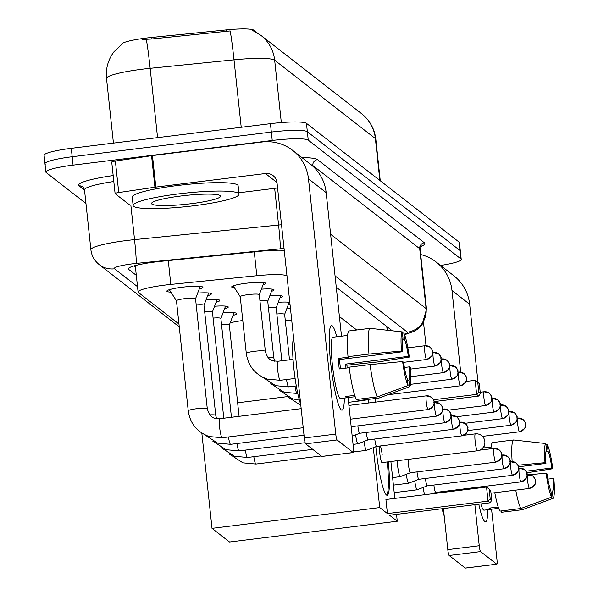 <?xml version="1.0" encoding="UTF-8"?>
<svg xmlns="http://www.w3.org/2000/svg" width="598" height="598" viewBox="0 0 598 598"><rect width="100%" height="100%" fill="white"/><g stroke="black" fill="none" stroke-linecap="round" stroke-linejoin="round"><path stroke-width="0.9" d="M286.726 308.882A17.043 2.168 -6.1 0 1 290.486 308.673M278.272 302.304A17.043 2.168 -6.1 0 1 289.821 302.424M289.978 303.904A17.043 2.168 -6.1 0 1 288.378 304.502M269.825 295.733A17.043 2.168 -6.1 0 1 282.48 296.481A17.043 2.168 -6.1 0 1 279.931 297.924M261.378 289.163A17.043 2.168 -6.1 0 1 274.034 289.91A17.043 2.168 -6.1 0 1 271.485 291.353M234.491 287.832A17.043 2.168 -6.1 0 1 231.695 286.958A17.043 2.168 -6.1 0 1 246.197 283.25A17.043 2.168 -6.1 0 1 265.587 283.332A17.043 2.168 -6.1 0 1 263.03 284.783M223.024 312.814A18.127 2.302 -6.1 0 1 236.696 313.599A18.127 2.302 -6.1 0 1 232.966 315.43M214.57 306.243A18.127 2.302 -6.1 0 1 228.249 307.021A18.127 2.302 -6.1 0 1 224.519 308.86M206.123 299.673A18.127 2.302 -6.1 0 1 219.802 300.45A18.127 2.302 -6.1 0 1 216.072 302.289M197.676 293.095A18.127 2.302 -6.1 0 1 211.356 293.88A18.127 2.302 -6.1 0 1 207.618 295.711M170.893 292.16A18.127 2.302 -6.1 0 1 166.857 291.159A18.127 2.302 -6.1 0 1 182.285 287.212A18.127 2.302 -6.1 0 1 202.909 287.302A18.127 2.302 -6.1 0 1 199.171 289.14M286.973 275.79A31.956 4.059 173.9 0 0 256.819 275.715L170.811 284.424A31.956 4.059 173.9 0 0 165.287 285.044A31.956 4.059 173.9 0 0 138.086 291.996A31.956 4.059 173.9 0 0 138.415 292.497L178.959 324.041M257.05 32.718L253.754 30.162A28.756 3.655 173.9 0 0 226.313 29.9L151.062 37.517A28.756 3.655 173.9 0 0 146.084 38.078A28.756 3.655 173.9 0 0 121.611 44.274M356.707 329.999L339.402 316.536M281.322 122.56L274.661 60.211A37.278 36.657 -52.1 0 0 260.863 35.334L361.588 113.695A37.278 36.657 127.9 0 1 375.38 138.579L274.661 60.211A42.608 5.412 173.9 0 0 234.005 59.83A37.278 1.615 -95.8 0 0 230.148 30.932L151.227 39.042L142.032 39.483M85.955 203.507L46.218 172.583A31.956 4.059 -6.1 0 1 45.889 172.089A31.956 4.059 -6.1 0 1 73.083 165.13L272.232 140.478A31.956 4.059 -6.1 0 1 308.247 140.141L460.894 258.904L459.997 250.502A31.956 4.059 -6.1 0 1 460.325 250.996A31.956 4.059 -6.1 0 0 459.997 250.502L307.35 131.739L459.997 250.502L459.1 242.1A31.956 4.059 -6.1 0 1 459.428 242.594L461.222 259.405A31.956 4.059 -6.1 0 1 440.577 265.452M272.232 140.478L271.335 132.068A31.956 4.059 -6.1 0 1 307.35 131.739A31.956 4.059 -6.1 0 0 271.335 132.068L72.186 156.728L271.335 132.068L270.438 123.666A31.956 4.059 -6.1 0 1 306.453 123.33L459.1 242.1M45.321 164.181A31.956 4.059 -6.1 0 1 44.992 163.68A31.956 4.059 -6.1 0 1 72.186 156.728A31.956 4.059 -6.1 0 0 44.992 163.68L44.095 155.278A31.956 4.059 -6.1 0 1 71.289 148.326L270.438 123.666M284.252 250.353A31.956 4.059 173.9 0 0 259.966 251.302L161.064 261.319A31.956 4.059 173.9 0 0 155.532 261.939A31.956 4.059 173.9 0 0 128.338 268.891A31.956 4.059 173.9 0 0 128.667 269.392L136.307 275.342M460.894 258.904A31.956 4.059 -6.1 0 1 461.222 259.405M392.251 330.791L336.27 287.242M135.41 266.932L134.072 265.893M388.08 327.547A31.956 4.059 -6.1 0 1 387.175 327.801M193.7 205.772A53.252 6.765 -6.1 0 1 133.122 205.503A53.252 6.765 -6.1 0 1 178.451 193.909A53.252 6.765 -6.1 0 1 239.028 194.178A53.252 6.765 -6.1 0 1 193.7 205.772M133.122 205.503L132.225 197.093A53.252 6.765 -6.1 0 1 177.554 185.507A53.252 6.765 -6.1 0 1 238.131 185.776L239.028 194.178M181.104 195.972A34.721 4.41 -6.1 0 1 220.258 195.621A34.721 4.41 -6.1 0 1 191.046 203.709A34.721 4.41 -6.1 0 1 151.772 202.939A34.721 4.41 -6.1 0 1 181.104 195.972M341.271 409.892A42.608 5.517 -97.1 0 1 340.643 409.211A42.608 5.517 -97.1 0 1 331.307 368.555A42.608 5.517 -97.1 0 1 330.447 326.844A42.608 5.517 -97.1 0 1 332.294 325.858A42.608 5.517 -97.1 0 1 336.756 336.756A42.608 5.517 -97.1 0 0 332.294 325.858A42.608 5.517 -97.1 0 0 331.546 325.596A42.608 5.517 -97.1 0 0 330.986 365.834A42.608 5.517 -97.1 0 0 341.271 409.892A42.608 5.517 -97.1 0 0 344.351 398.059A42.608 5.517 -97.1 0 1 342.019 410.153A42.608 5.517 -97.1 0 1 341.271 409.892M133.062 204.935A5.322 0.68 173.9 0 1 129.415 204.77L115.16 193.677A5.322 0.68 173.9 0 1 115.1 193.595L111.736 162.08A5.322 0.68 -6.1 0 1 115.369 161.041L151.563 155.704A5.322 0.68 -6.1 0 1 152.46 155.577L262.051 142.01A42.608 41.897 127.9 0 1 292.706 150.404A42.608 41.897 127.9 0 1 308.471 178.839L335.747 434.103A5.322 0.688 82.9 0 0 337.078 439.949L305.63 443.843A5.322 0.688 -97.1 0 1 304.307 437.998L277.024 182.734A10.652 10.472 -52.1 0 0 265.422 173.525L155.824 187.092A5.322 0.68 173.9 0 0 154.927 187.219L118.74 192.556A5.322 0.68 173.9 0 0 115.1 193.595M292.706 150.404L310.399 164.166A42.608 41.897 127.9 0 1 326.157 192.601L341.503 336.196M321.971 456.401A5.322 0.688 -97.1 0 1 321.888 456.453A5.322 0.688 -97.1 0 1 321.791 456.424L353.239 452.529L337.078 439.949M353.239 452.529A5.322 0.688 82.9 0 0 353.328 452.559A5.322 0.688 82.9 0 0 353.44 447.872L348.066 397.573M321.791 456.424L305.63 443.843M277.584 187.974L238.879 192.765M408.06 385.516L407.373 379.057A21.304 2.758 -97.1 0 1 403.568 362.261L402.626 361.536A27.695 3.588 -97.1 0 0 408.06 385.516L377.413 396.878L356.453 399.471A35.147 4.552 -97.1 0 1 349.142 367.179L370.102 364.586L402.626 361.536M402.447 351.759L401.505 351.026L368.981 354.076L348.014 356.677A35.147 4.552 -97.1 0 1 349.127 330.941L370.087 328.339L402.334 331.912L403.022 338.371A21.304 2.758 -97.1 0 0 402.447 351.759L339.559 359.548A21.304 2.758 82.9 0 0 340.509 368.809M355.182 396.691L347.042 397.692A30.887 3.999 -97.1 0 1 346.862 397.752A30.887 3.999 -97.1 0 1 346.324 397.558A30.887 3.999 -97.1 0 1 345.517 396.511L354.719 395.368M346.862 397.752L340.576 398.53A30.887 3.999 -97.1 0 1 340.038 398.335A30.887 3.999 -97.1 0 1 332.578 366.395A30.887 3.999 -97.1 0 1 332.989 337.22L339.275 336.442A30.887 3.999 -97.1 0 1 339.455 336.45M347.206 367.979A30.887 3.999 -97.1 0 0 346.862 365.229L378.93 361.82L409.286 357.081L408.352 356.356L345.465 364.137A21.304 2.758 82.9 0 1 345.973 368.129M348.014 356.677L348.634 357.156L338.154 358.456A30.887 3.999 -97.1 0 0 339.275 368.959L349.21 367.725M357.828 399.3L357.978 400.653L378.938 398.059L409.585 386.704L408.897 380.246L407.515 380.418M368.981 354.076A35.147 4.552 -97.1 0 1 370.087 328.339M385.127 395.771L378.968 398.051A35.147 4.552 -97.1 0 1 378.938 398.059M401.505 351.026A27.695 3.588 -97.1 0 1 402.334 331.912M402.514 339.814L404.547 339.559L403.859 333.101L402.439 332.944M403.859 333.101A27.695 3.588 -97.1 0 1 409.286 357.081M404.39 367.486L409.473 366.858L410.407 367.591A27.695 3.588 -97.1 0 1 409.585 386.704M404.547 339.559A21.304 2.758 -97.1 0 1 408.352 356.356M409.473 366.858A21.304 2.758 -97.1 0 1 408.897 380.246M300.704 404.315A36.216 4.687 -97.1 0 1 293.865 368.51A36.216 4.687 -97.1 0 1 293.603 337.825M339.275 336.442A30.887 3.999 -97.1 0 0 339.103 336.495L347.595 335.441M377.413 396.878A35.147 4.552 -97.1 0 1 370.102 364.586M347.042 397.692L346.892 396.339M339.559 359.548L338.154 358.456M346.862 365.229L345.465 364.137M230.223 322.696A58.582 7.445 -6.1 0 1 242.773 320.453M388.304 461.82A41.539 5.375 -97.1 0 1 387.138 495.234A41.539 5.375 -97.1 0 1 386.413 494.98A41.539 5.375 -97.1 0 1 375.813 446.728M389.56 515.244L490.181 502.791L488.043 501.124L387.422 513.585L379.723 507.59L212.021 528.355L229.557 542.005L397.259 521.239L389.56 515.244M490.181 502.791L491.743 500.19L490.218 499.001L488.043 501.124L486.54 487.049L385.919 499.509L387.422 513.585M397.259 521.239L396.526 514.385M394.815 498.403L390.875 461.507M375.125 398.53L375.514 402.133M368.159 399.397L368.54 402.992M373.316 447.693L379.723 507.59M201.84 433.087L212.021 528.355M287.376 396.624L237.638 402.783M490.218 499.001L489.164 489.127L486.54 487.049L489.164 489.127M491.743 500.19L490.689 490.315M466.006 381.449L475.133 380.321L479.282 383.587L480.336 393.462L478.774 396.055L434.081 401.594M433.505 399.741L476.636 394.396L475.133 380.321L479.282 383.587M477.757 382.399L478.811 392.273L480.336 393.462M478.774 396.055L476.636 394.396L478.811 392.273M382.204 455.093A8.522 1.106 82.9 0 0 380.276 445.966M379.678 446.041A8.522 1.106 82.9 0 0 379.767 453.194A8.522 1.106 82.9 0 0 382.032 462.598L477.413 450.787A8.522 1.106 -97.1 0 1 477.264 450.735A8.522 1.106 -97.1 0 1 475.148 441.384A8.522 1.106 -97.1 0 1 475.32 433.879A8.522 8.522 0 0 1 484.582 444.598A8.522 8.522 0 0 1 477.413 450.787M387.257 461.955A41.539 5.375 -97.1 0 1 386.592 495.099M195.524 298.798A9.583 1.218 173.9 0 0 195.539 298.716A9.583 1.218 173.9 0 0 184.633 298.671A9.583 1.218 173.9 0 0 176.47 300.757A9.583 1.218 173.9 0 0 176.5 300.831M203.97 305.369A9.583 1.218 173.9 0 0 203.985 305.286A9.583 1.218 173.9 0 0 196.196 304.92M357.866 425.888A6.922 0.897 82.9 0 0 359.555 433.236A6.922 0.897 82.9 0 0 359.675 433.281A6.922 0.897 82.9 0 0 359.704 433.273A6.922 0.897 82.9 0 0 359.787 433.206M212.417 311.939A9.583 1.218 173.9 0 0 212.432 311.864A9.583 1.218 173.9 0 0 204.643 311.491M355.616 434.858A9.583 1.241 82.9 0 0 357.806 443.738A9.583 1.241 82.9 0 0 357.97 443.791A9.583 1.241 82.9 0 0 358.015 443.783L368.144 439.851A6.922 0.897 82.9 0 0 368.159 439.844A6.922 0.897 82.9 0 0 368.233 439.784M366.312 432.459A6.922 0.897 82.9 0 0 368.002 439.814A6.922 0.897 82.9 0 0 368.129 439.851L453.441 429.289A6.922 0.897 82.9 0 0 453.553 429.215M220.871 318.517A9.583 1.218 173.9 0 0 220.879 318.435A9.583 1.218 173.9 0 0 213.097 318.069M364.062 441.436A9.583 1.241 82.9 0 0 366.253 450.309A9.583 1.241 82.9 0 0 366.417 450.369A9.583 1.241 82.9 0 0 366.462 450.354L376.591 446.422A6.922 0.897 82.9 0 0 376.68 446.355M374.759 439.029A6.922 0.897 82.9 0 0 376.456 446.385A6.922 0.897 82.9 0 0 376.576 446.429A6.922 0.897 82.9 0 0 376.605 446.422M229.318 325.088A9.583 1.218 173.9 0 0 229.326 325.006A9.583 1.218 173.9 0 0 221.544 324.639M397.334 460.707A9.583 1.241 82.9 0 0 397.663 466.081A9.583 1.241 82.9 0 0 400.047 476.599A9.583 1.241 82.9 0 0 400.212 476.658A9.583 1.241 82.9 0 0 400.256 476.651L410.385 472.719A6.922 0.897 82.9 0 0 410.392 472.712A6.922 0.897 82.9 0 0 410.475 472.644M408.434 459.331A6.922 0.897 82.9 0 0 408.524 465.08A6.922 0.897 82.9 0 0 410.243 472.674A6.922 0.897 82.9 0 0 410.37 472.719L495.682 462.157A6.922 0.897 82.9 0 0 495.794 462.082M406.304 474.296A9.583 1.241 82.9 0 0 408.494 483.177A9.583 1.241 82.9 0 0 408.658 483.229A9.583 1.241 82.9 0 0 408.703 483.221L418.832 479.29A6.922 0.897 82.9 0 0 418.847 479.282A6.922 0.897 82.9 0 0 418.921 479.222M417 471.897A6.922 0.897 82.9 0 0 418.697 479.252A6.922 0.897 82.9 0 0 418.817 479.29L504.136 468.727A6.922 0.897 82.9 0 0 504.241 468.653M414.758 480.874A9.583 1.241 82.9 0 0 416.941 489.747A9.583 1.241 82.9 0 0 417.112 489.807A9.583 1.241 82.9 0 0 417.15 489.792L427.278 485.86A6.922 0.897 82.9 0 0 427.293 485.86A6.922 0.897 82.9 0 0 427.368 485.793M425.447 478.467A6.922 0.897 82.9 0 0 427.144 485.823A6.922 0.897 82.9 0 0 427.264 485.868L512.583 475.298A6.922 0.897 82.9 0 0 512.695 475.223M433.894 485.045A6.922 0.897 82.9 0 0 435.591 492.393A6.922 0.897 82.9 0 0 435.71 492.438A6.922 0.897 82.9 0 0 435.74 492.431A6.922 0.897 82.9 0 0 435.822 492.363M423.205 487.445A9.583 1.241 82.9 0 0 424.632 494.718M442.348 491.616A6.922 0.897 82.9 0 0 442.453 492.505M259.285 294.709A9.583 1.218 173.9 0 0 259.293 294.635A9.583 1.218 173.9 0 0 248.387 294.582A9.583 1.218 173.9 0 0 240.232 296.668A9.583 1.218 173.9 0 0 240.254 296.743M267.732 301.287A9.583 1.218 173.9 0 0 267.74 301.205A9.583 1.218 173.9 0 0 259.958 300.839M276.179 307.858A9.583 1.218 173.9 0 0 276.186 307.776A9.583 1.218 173.9 0 0 268.405 307.409M284.626 314.428A9.583 1.218 173.9 0 0 284.641 314.354A9.583 1.218 173.9 0 0 276.852 313.98M364.488 399.853A9.583 1.241 82.9 0 0 364.773 400.226A9.583 1.241 82.9 0 0 364.944 400.286A9.583 1.241 82.9 0 0 364.982 400.279L366.836 399.561M291.742 320.453A9.583 1.218 173.9 0 0 285.298 320.558M484.769 521.538A42.608 5.517 -97.1 0 1 484.141 520.858A42.608 5.517 -97.1 0 1 478.774 504.196A42.608 5.517 -97.1 0 0 484.769 521.538A42.608 5.517 -97.1 0 0 487.848 509.705A42.608 5.517 -97.1 0 1 485.516 521.8A42.608 5.517 -97.1 0 1 484.769 521.538M420.693 254.539A42.608 41.897 127.9 0 1 436.204 262.051A42.608 41.897 127.9 0 1 451.968 290.486L460.692 372.083M436.204 262.051L453.897 275.813A42.608 41.897 127.9 0 1 469.654 304.247L478.026 382.585M474.857 504.682L479.245 545.75A5.322 0.688 82.9 0 0 480.575 551.595L449.128 555.49A5.322 0.688 -97.1 0 1 447.805 549.644L443.417 508.577M465.468 568.048A5.322 0.688 -97.1 0 1 465.386 568.1A5.322 0.688 -97.1 0 1 465.289 568.07L496.736 564.176L480.575 551.595M496.736 564.176A5.322 0.688 82.9 0 0 496.826 564.206A5.322 0.688 82.9 0 0 496.938 559.511L491.563 509.212M483.76 436.226L484.014 438.573M484.634 444.389L485 447.842M465.289 568.07L449.128 555.49M426.008 345.704L423.548 322.711M551.558 497.162L550.87 490.704A21.304 2.758 -97.1 0 1 547.065 473.908L546.124 473.182A27.695 3.588 -97.1 0 0 551.558 497.162L520.91 508.517L499.95 511.118A35.147 4.552 -97.1 0 1 494.793 492.745M518.459 466.806L545.944 463.405A21.304 2.758 -97.1 0 1 546.52 450.017L545.832 443.559L513.585 439.986L492.625 442.587A35.147 4.552 -97.1 0 0 490.943 448.792M498.68 508.337L490.539 509.339A30.887 3.999 -97.1 0 1 490.36 509.391A30.887 3.999 -97.1 0 1 489.822 509.204A30.887 3.999 -97.1 0 1 489.015 508.158L498.216 507.014M490.36 509.391L484.074 510.176A30.887 3.999 -97.1 0 1 483.535 509.982A30.887 3.999 -97.1 0 1 480.814 503.95M501.326 510.946L501.475 512.299L522.435 509.705L553.083 498.351L552.395 491.892L551.012 492.064M512.15 461.521A35.147 4.552 -97.1 0 1 513.585 439.986M528.625 507.418L522.465 509.698A35.147 4.552 -97.1 0 1 522.435 509.705M545.944 463.405L545.002 462.673L517.868 465.222M545.002 462.673A27.695 3.588 -97.1 0 1 545.832 443.559M546.011 451.46L548.045 451.206L547.357 444.748L545.937 444.583M547.357 444.748A27.695 3.588 -97.1 0 1 552.784 468.727L551.849 468.002L525.963 471.202M526.741 472.794L552.784 468.727M547.888 479.133L552.971 478.505L553.905 479.237A27.695 3.588 -97.1 0 1 553.083 498.351M548.045 451.206A21.304 2.758 -97.1 0 1 551.849 468.002M552.971 478.505A21.304 2.758 -97.1 0 1 552.395 491.892M444.202 515.962A36.216 4.687 -97.1 0 1 442.086 508.741M482.952 448.096A30.887 3.999 -97.1 0 0 482.773 448.089A30.887 3.999 -97.1 0 0 482.601 448.134L491.093 447.087M520.91 508.517A35.147 4.552 -97.1 0 1 515.753 490.143M529.626 474.722L546.124 473.182M490.539 509.339L490.39 507.986M168.27 260.586L170.811 284.424M151.062 37.517L151.227 39.042M253.754 30.162L253.844 31.014M226.313 29.9L226.478 31.425M254.27 251.878L256.819 275.715M386.764 326.523L387.16 330.223M241.218 127.284L234.005 59.83L150.158 68.322A42.608 5.412 173.9 0 0 142.78 69.144A42.608 5.412 173.9 0 0 106.519 78.42L113.433 143.109M146.278 39.333A37.278 1.615 -95.8 0 1 150.158 68.322L157.566 137.645M361.588 113.695L364.189 115.915C370.857 122.291 374.729 130.065 375.821 139.237A42.608 5.412 173.9 0 0 375.38 138.579L379.857 180.439M71.289 148.326L73.083 165.13M306.453 123.33L308.247 140.141M128.555 268.338L128.667 269.392M284.05 248.484A21.304 2.706 173.9 0 0 280.193 248.835L136.142 263.419A21.304 2.706 173.9 0 0 132.457 263.83A21.304 2.706 173.9 0 0 114.539 268.801L137.518 286.681M114.539 268.801A21.304 20.945 -52.1 0 1 99.216 264.608C94.335 260.616 91.561 255.66 90.896 249.725A42.608 5.412 -6.1 0 1 127.157 240.448A42.608 5.412 -6.1 0 1 134.535 239.619L130.835 204.994M84.527 190.104L79.13 185.903A5.322 5.24 127.9 0 1 82.965 186.957L84.497 189.843A42.608 5.412 173.9 0 1 113.814 181.508M79.13 185.903A47.93 6.092 -6.1 0 1 113.179 175.558M301.923 157.573A47.93 6.092 -6.1 0 1 317.516 159.636L424.378 242.781A47.93 6.092 -6.1 0 1 420.783 246.526M136.142 263.419A21.304 0.919 -95.8 0 0 134.535 239.619L278.586 225.035L274.661 188.333M280.193 248.835A21.304 0.919 -95.8 0 0 278.586 225.035A42.608 5.412 -6.1 0 1 281.516 224.751M312.918 166.296L312.836 165.541A42.608 5.412 173.9 0 0 311.207 164.816M330.612 234.267L426.097 308.561L419.699 248.678L312.836 165.541A5.322 5.24 127.9 0 1 317.516 159.636M404.412 334.304A21.304 2.706 173.9 0 0 407.38 332.167A21.304 20.945 -52.1 0 0 426.097 308.561A42.608 5.412 -6.1 0 1 426.531 309.226L420.132 249.344A42.608 5.412 173.9 0 0 419.699 248.678A5.322 5.24 127.9 0 1 424.378 242.781M407.38 332.167L335.059 275.895M326.157 192.601L308.471 178.839M277.001 182.532L265.422 173.525M152.46 155.577L155.824 187.092M304.307 437.998L335.747 434.103M154.927 187.219L151.563 155.704M115.369 161.041L118.74 192.556M427.981 409.525A6.922 6.81 127.9 0 0 434.058 401.856A6.922 6.81 -52.1 0 0 426.516 395.869A6.922 0.897 82.9 0 0 426.396 395.831A6.922 0.897 82.9 0 0 426.307 402.372A6.922 0.897 82.9 0 0 427.981 409.525A6.922 0.897 82.9 0 0 428.101 409.57A6.922 0.897 82.9 0 0 428.213 409.495M219.885 418.735A9.583 1.241 82.9 0 0 219.795 418.727L214.981 418.286C211.602 417.823 209.038 414.661 207.297 408.808A9.583 1.218 173.9 0 0 207.095 408.591A9.583 1.218 173.9 0 0 196.398 408.755A9.583 1.218 173.9 0 0 188.235 410.848L176.47 300.757M301.168 408.651L219.795 418.727A9.583 1.241 82.9 0 0 219.675 427.779A9.583 1.241 82.9 0 0 221.985 437.691A9.583 1.241 82.9 0 0 222.067 437.743A9.583 1.241 82.9 0 0 222.157 437.751L303.208 427.72M436.428 416.103A6.922 6.81 127.9 0 0 442.513 408.427A6.922 6.81 -52.1 0 0 434.97 402.447A6.922 0.897 82.9 0 0 434.843 402.402A6.922 0.897 82.9 0 0 434.753 408.942A6.922 0.897 82.9 0 0 436.428 416.103A6.922 0.897 82.9 0 0 436.547 416.141A6.922 0.897 82.9 0 0 436.66 416.066M228.466 436.974A9.583 1.241 82.9 0 0 230.432 444.269A9.583 1.241 82.9 0 0 230.522 444.314A9.583 1.241 82.9 0 0 230.604 444.329L304.008 435.239M216.611 418.675L215.751 415.378A9.583 1.218 173.9 0 0 215.542 415.169A9.583 1.218 173.9 0 0 209.876 414.885M444.875 422.674A6.922 6.81 127.9 0 0 450.959 415.005A6.922 6.81 -52.1 0 0 443.417 409.017A6.922 0.897 82.9 0 0 443.297 408.972A6.922 0.897 82.9 0 0 443.2 415.513A6.922 0.897 82.9 0 0 444.875 422.674A6.922 0.897 82.9 0 0 444.994 422.719A6.922 0.897 82.9 0 0 445.106 422.644M236.92 443.544A9.583 1.241 82.9 0 0 238.886 450.84A9.583 1.241 82.9 0 0 238.968 450.892A9.583 1.241 82.9 0 0 239.051 450.899L305.137 442.714M451.864 415.588A6.922 0.897 82.9 0 0 451.744 415.55A6.922 0.897 82.9 0 0 451.654 422.091A6.922 0.897 82.9 0 0 453.321 429.244A6.922 0.897 82.9 0 0 453.441 429.289C463.48 423.683 458.075 422.622 459.458 421.493C459.892 421.007 459.025 419.497 456.842 416.955A6.922 6.81 -52.1 0 0 451.864 415.588M453.321 429.244A6.922 6.81 127.9 0 0 459.406 421.575A6.922 6.81 -52.1 0 0 456.842 416.955L451.064 415.632M245.367 450.115A9.583 1.241 82.9 0 0 247.333 457.41A9.583 1.241 82.9 0 0 247.415 457.463A9.583 1.241 82.9 0 0 247.497 457.47L312.761 449.39M461.768 435.822A6.922 6.81 127.9 0 0 467.853 428.146A6.922 6.81 -52.1 0 0 460.31 422.166A6.922 0.897 82.9 0 0 460.191 422.121A6.922 0.897 82.9 0 0 460.101 428.661A6.922 0.897 82.9 0 0 461.768 435.822A6.922 0.897 82.9 0 0 461.895 435.86A6.922 0.897 82.9 0 0 462 435.785M253.814 456.693A9.583 1.241 82.9 0 0 255.78 463.988A9.583 1.241 82.9 0 0 255.862 464.033A9.583 1.241 82.9 0 0 255.944 464.048L321.208 455.968M494.105 448.455A6.922 0.897 82.9 0 0 493.985 448.41A6.922 0.897 82.9 0 0 493.896 454.951A6.922 0.897 82.9 0 0 495.563 462.112A6.922 0.897 82.9 0 0 495.682 462.157C505.721 456.551 500.317 455.482 501.7 454.36C502.133 453.875 501.266 452.357 499.083 449.823A6.922 6.81 -52.1 0 0 494.105 448.455M495.563 462.112A6.922 6.81 127.9 0 0 501.647 454.443A6.922 6.81 -52.1 0 0 499.083 449.823L493.985 448.41L479.671 450.182M502.552 455.026A6.922 0.897 82.9 0 0 502.432 454.988A6.922 0.897 82.9 0 0 502.342 461.529A6.922 0.897 82.9 0 0 504.009 468.683A6.922 0.897 82.9 0 0 504.136 468.727C514.168 463.121 508.771 462.06 510.146 460.931C510.587 460.445 509.713 458.935 507.538 456.394A6.922 6.81 -52.1 0 0 502.552 455.026M504.009 468.683A6.922 6.81 127.9 0 0 510.094 461.013A6.922 6.81 -52.1 0 0 507.538 456.394L501.752 455.071M510.998 461.604A6.922 0.897 82.9 0 0 510.879 461.559A6.922 0.897 82.9 0 0 510.789 468.099A6.922 0.897 82.9 0 0 512.464 475.26A6.922 0.897 82.9 0 0 512.583 475.298C522.615 469.692 517.218 468.63 518.593 467.509C519.034 467.023 518.16 465.506 515.984 462.964A6.922 6.81 -52.1 0 0 510.998 461.604M512.464 475.26A6.922 6.81 127.9 0 0 518.541 467.584A6.922 6.81 -52.1 0 0 515.984 462.964L510.206 461.641M520.91 481.831A6.922 6.81 127.9 0 0 526.995 474.162A6.922 6.81 -52.1 0 0 519.453 468.174A6.922 0.897 82.9 0 0 519.326 468.129A6.922 0.897 82.9 0 0 519.236 474.67A6.922 0.897 82.9 0 0 520.91 481.831A6.922 0.897 82.9 0 0 521.03 481.876A6.922 0.897 82.9 0 0 521.142 481.801M529.357 488.402A6.922 6.81 127.9 0 0 535.442 480.732A6.922 6.81 -52.1 0 0 527.899 474.745A6.922 0.897 82.9 0 0 527.78 474.707A6.922 0.897 82.9 0 0 527.683 481.248A6.922 0.897 82.9 0 0 529.357 488.402A6.922 0.897 82.9 0 0 529.477 488.446A6.922 0.897 82.9 0 0 529.589 488.372M426.501 359.45A6.922 6.81 127.9 0 0 432.586 351.781A6.922 6.81 -52.1 0 0 425.043 345.794A6.922 0.897 82.9 0 0 424.916 345.749A6.922 0.897 82.9 0 0 424.827 352.289A6.922 0.897 82.9 0 0 426.501 359.45A6.922 0.897 82.9 0 0 426.621 359.495A6.922 0.897 82.9 0 0 426.733 359.42M259.293 294.635L265.355 351.355A9.583 1.218 173.9 0 0 265.153 351.146A9.583 1.218 173.9 0 0 254.449 351.31A9.583 1.218 173.9 0 0 246.294 353.396L240.232 296.668M277.935 361.289A9.583 1.241 82.9 0 0 277.853 361.274A9.583 1.241 82.9 0 0 277.726 370.334A9.583 1.241 82.9 0 0 280.043 380.246A9.583 1.241 82.9 0 0 280.126 380.291A9.583 1.241 82.9 0 0 280.208 380.306L295.106 378.459M434.948 366.021A6.922 6.81 127.9 0 0 441.032 358.351A6.922 6.81 -52.1 0 0 433.49 352.364A6.922 0.897 82.9 0 0 433.371 352.327A6.922 0.897 82.9 0 0 433.273 358.86A6.922 0.897 82.9 0 0 434.948 366.021A6.922 0.897 82.9 0 0 435.067 366.066A6.922 0.897 82.9 0 0 435.18 365.991M286.524 379.521A9.583 1.241 82.9 0 0 288.49 386.816A9.583 1.241 82.9 0 0 288.572 386.869A9.583 1.241 82.9 0 0 288.655 386.876L296.294 385.934M267.74 301.205L273.802 357.933A9.583 1.218 173.9 0 0 273.6 357.716A9.583 1.218 173.9 0 0 267.934 357.432M443.395 372.599A6.922 6.81 127.9 0 0 449.479 364.922A6.922 6.81 -52.1 0 0 441.937 358.942A6.922 0.897 82.9 0 0 441.817 358.897A6.922 0.897 82.9 0 0 441.728 365.438A6.922 0.897 82.9 0 0 443.395 372.599A6.922 0.897 82.9 0 0 443.514 372.636A6.922 0.897 82.9 0 0 443.626 372.561M294.971 386.099A9.583 1.241 82.9 0 0 296.937 393.394A9.583 1.241 82.9 0 0 297.019 393.439A9.583 1.241 82.9 0 0 297.109 393.447L297.737 393.372M451.841 379.169A6.922 6.81 127.9 0 0 457.926 371.5A6.922 6.81 -52.1 0 0 450.384 365.513A6.922 0.897 82.9 0 0 450.264 365.468A6.922 0.897 82.9 0 0 450.174 372.008A6.922 0.897 82.9 0 0 451.841 379.169A6.922 0.897 82.9 0 0 451.968 379.214A6.922 0.897 82.9 0 0 452.073 379.139M460.296 385.74A6.922 6.81 127.9 0 0 466.373 378.071A6.922 6.81 -52.1 0 0 458.83 372.083A6.922 0.897 82.9 0 0 458.711 372.046A6.922 0.897 82.9 0 0 458.621 378.579A6.922 0.897 82.9 0 0 460.296 385.74A6.922 0.897 82.9 0 0 460.415 385.785A6.922 0.897 82.9 0 0 460.527 385.71M485.636 405.459A6.922 6.81 127.9 0 0 491.72 397.79A6.922 6.81 -52.1 0 0 484.178 391.802A6.922 0.897 82.9 0 0 484.059 391.765A6.922 0.897 82.9 0 0 483.969 398.298A6.922 0.897 82.9 0 0 485.636 405.459A6.922 0.897 82.9 0 0 485.755 405.504A6.922 0.897 82.9 0 0 485.868 405.429M494.083 412.037A6.922 6.81 127.9 0 0 500.167 404.36A6.922 6.81 -52.1 0 0 492.625 398.38A6.922 0.897 82.9 0 0 492.505 398.335A6.922 0.897 82.9 0 0 492.416 404.876A6.922 0.897 82.9 0 0 494.083 412.037A6.922 0.897 82.9 0 0 494.21 412.074A6.922 0.897 82.9 0 0 494.314 412M502.537 418.607A6.922 6.81 127.9 0 0 508.614 410.938A6.922 6.81 -52.1 0 0 501.072 404.951A6.922 0.897 82.9 0 0 500.952 404.906A6.922 0.897 82.9 0 0 500.862 411.446A6.922 0.897 82.9 0 0 502.537 418.607A6.922 0.897 82.9 0 0 502.656 418.652A6.922 0.897 82.9 0 0 502.769 418.578M510.984 425.178A6.922 6.81 127.9 0 0 517.068 417.509A6.922 6.81 -52.1 0 0 509.526 411.521A6.922 0.897 82.9 0 0 509.399 411.484A6.922 0.897 82.9 0 0 509.309 418.017A6.922 0.897 82.9 0 0 510.984 425.178A6.922 0.897 82.9 0 0 511.103 425.223A6.922 0.897 82.9 0 0 511.215 425.148M519.43 431.756A6.922 6.81 127.9 0 0 525.515 424.079A6.922 6.81 -52.1 0 0 517.973 418.099A6.922 0.897 82.9 0 0 517.853 418.054A6.922 0.897 82.9 0 0 517.756 424.595A6.922 0.897 82.9 0 0 519.43 431.756A6.922 0.897 82.9 0 0 519.55 431.793A6.922 0.897 82.9 0 0 519.662 431.719M469.654 304.247L451.968 290.486M447.805 549.644L479.245 545.75M135.26 265.564L138.086 291.996M387.063 326.755L387.437 330.253M260.863 35.334L252.722 30.505M122.994 43.303L114.009 51.72L112.125 54.425C107.55 61.788 105.682 69.787 106.519 78.42M375.821 139.237L380.253 180.753M45.889 172.089L44.992 163.68M90.896 249.725L84.497 189.843M420.132 249.344L421.321 245.898L419.886 246.623M404.577 334.708L414.534 331.172L418.563 328.489L421.986 324.991L426.531 309.226M99.216 264.608L179.265 326.889M321.888 456.453L353.328 452.559M463.921 435.284L475.32 433.879M348.903 405.422L426.396 395.831L431.502 397.236C433.677 399.778 434.552 401.288 434.111 401.774C432.735 402.903 438.132 403.964 428.101 409.57L350.376 419.198M176.477 300.794L169.301 289.701M188.235 410.848C190.074 423.481 197.056 432.055 209.173 436.555L222.157 437.751M195.539 298.753L200.21 286.397M195.539 298.716L207.297 408.808M434.17 402.484L439.949 403.807C442.131 406.348 442.998 407.866 442.557 408.352C441.182 409.473 446.579 410.534 436.547 416.141L351.228 426.71M204.284 434.522L217.62 443.133L230.604 444.329M203.985 305.331L208.657 292.975M203.985 305.286L215.751 415.378M442.617 409.062L448.395 410.385C450.578 412.926 451.445 414.436 451.004 414.922C449.629 416.044 455.026 417.112 444.994 422.719L359.675 433.281M212.731 441.092L226.066 449.703L239.051 450.899M212.432 311.902L217.104 299.546M212.432 311.864L223.802 418.234M359.69 433.281L352.192 436.189M221.178 447.663L234.513 456.274L247.497 457.47M353.067 444.404L357.97 443.791M220.886 318.472L225.551 306.116M220.879 318.435L231.441 417.284M459.511 422.203L465.296 423.526C467.472 426.068 468.346 427.585 467.905 428.071C466.53 429.192 471.927 430.254 461.895 435.86L376.576 446.429M229.625 454.241L242.96 462.852L255.944 464.048M353.568 451.961L366.417 450.369M229.333 325.05L233.997 312.694M229.326 325.006L239.088 416.335M392.594 477.6L400.212 476.658M393.402 485.12L408.658 483.229M394.202 492.64L417.112 489.807M518.653 468.219L524.431 469.542C526.614 472.076 527.481 473.594 527.04 474.079C525.664 475.201 531.061 476.27 521.03 481.876L435.71 492.438L432.302 493.769M527.1 474.79L532.878 476.113C535.061 478.654 535.928 480.164 535.487 480.65C534.111 481.779 539.508 482.84 529.477 488.446L490.995 493.208M407.851 347.864L424.916 345.749L430.022 347.154C432.205 349.695 433.072 351.213 432.631 351.699C431.255 352.82 436.652 353.889 426.621 359.495L403.575 362.343M240.232 296.705L233.22 285.866M265.355 351.355C267.097 357.208 269.653 360.37 273.032 360.841L277.853 361.274L293.05 359.398M280.208 380.306L267.224 379.11C255.107 374.602 248.133 366.036 246.294 353.396M259.3 294.672L263.86 282.585M432.69 352.409L438.469 353.732C440.651 356.273 441.518 357.783 441.077 358.269C439.702 359.398 445.099 360.459 435.067 366.066L410.527 369.108M288.655 386.876L275.671 385.68L262.335 377.069M267.747 301.243L272.314 289.163M274.661 361.222L273.802 357.933M441.137 358.979L446.915 360.302C449.098 362.844 449.965 364.361 449.532 364.847C448.149 365.969 453.553 367.03 443.514 372.636L410.871 376.68M297.109 393.447L284.125 392.258L270.782 383.639M276.194 307.813L280.761 295.733M276.186 307.776L281.852 360.781M449.584 365.557L455.37 366.873C457.545 369.415 458.419 370.932 457.978 371.418C456.603 372.539 462 373.608 451.968 379.214L410.497 384.35M299.389 400.159L292.572 398.829L279.236 390.217M284.641 314.391L289.208 302.304M284.641 314.354L289.499 359.839M458.038 372.128L463.816 373.451C465.992 375.993 466.866 377.502 466.425 377.988C465.05 379.117 470.447 380.179 460.415 385.785L387.825 394.77M300.816 405.332L287.683 396.788M348.574 402.312L364.944 400.286M480.209 392.236L484.059 391.765L489.157 393.17C491.339 395.712 492.206 397.221 491.773 397.707C490.39 398.836 495.794 399.898 485.755 405.504L448.104 410.168M491.825 398.418L497.611 399.741C499.786 402.282 500.661 403.8 500.22 404.285C498.844 405.407 504.241 406.468 494.21 412.074L456.551 416.739M500.279 404.995L506.058 406.311C508.233 408.853 509.107 410.37 508.666 410.856C507.291 411.977 512.688 413.046 502.656 418.652L464.997 423.309M508.726 411.566L514.504 412.889C516.687 415.431 517.554 416.941 517.113 417.426C515.738 418.555 521.135 419.617 511.103 425.223L467.778 430.59M517.173 418.137L522.951 419.46C525.134 422.001 526.001 423.519 525.56 424.004C524.184 425.126 529.581 426.187 519.55 431.793L482.466 436.383M465.386 568.1L496.826 564.206"/></g></svg>
